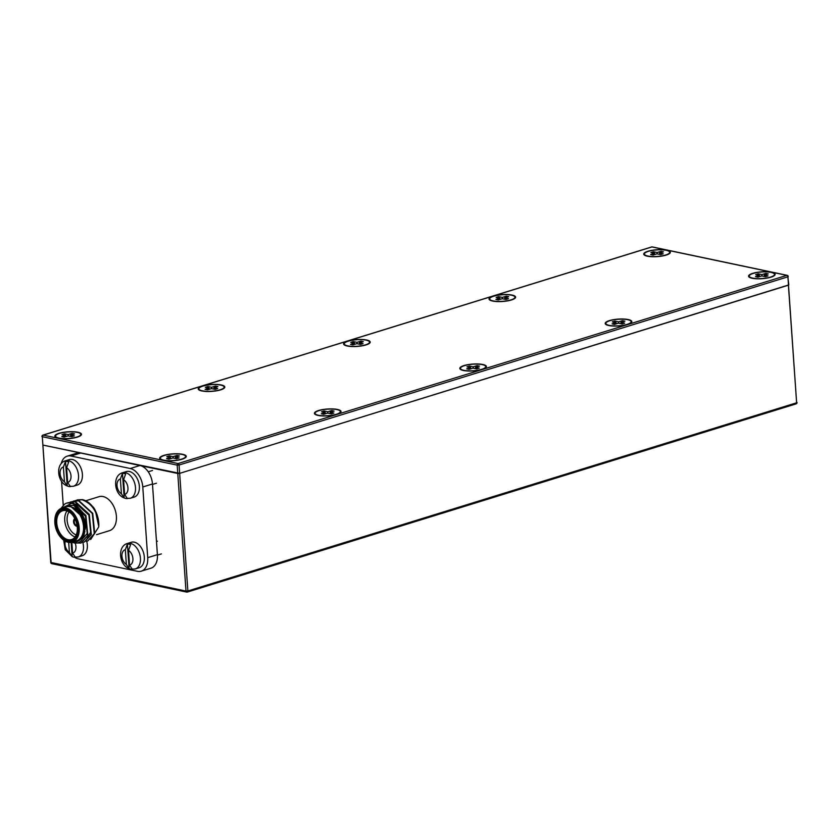 <?xml version="1.0" encoding="UTF-8"?>
<svg xmlns="http://www.w3.org/2000/svg" width="839" height="839" viewBox="0 0 839 839"><rect width="100%" height="100%" fill="white"/><g stroke="black" fill="none" stroke-linecap="round" stroke-linejoin="round"><path stroke-width="1.26" d="M666.156 255.098A13.34 3.44 -4 0 0 670.351 252.256A13.34 3.44 -4 0 0 662.212 249.665A13.34 3.44 -4 0 0 647.928 251.26A13.34 3.44 -4 0 0 643.744 254.112A13.34 3.44 -4 0 0 651.872 256.703A13.34 3.44 -4 0 0 666.156 255.098M511.423 299.974A13.34 3.44 -4 0 0 515.618 297.121A13.34 3.44 -4 0 0 507.48 294.531A13.34 3.44 -4 0 0 493.196 296.136A13.34 3.44 -4 0 0 489.011 298.988A13.34 3.44 -4 0 0 497.139 301.568A13.34 3.44 -4 0 0 511.423 299.974M366.024 344.923A13.34 3.44 -4 0 0 370.209 342.071A13.34 3.44 -4 0 0 362.081 339.48A13.34 3.44 -4 0 0 347.797 341.085A13.34 3.44 -4 0 0 343.602 343.938A13.34 3.44 -4 0 0 351.74 346.517A13.34 3.44 -4 0 0 366.024 344.923M220.615 389.873A13.34 3.44 -4 0 0 224.81 387.02A13.34 3.44 -4 0 0 216.672 384.43A13.34 3.44 -4 0 0 202.388 386.034A13.34 3.44 -4 0 0 198.203 388.877A13.34 3.44 -4 0 0 206.331 391.467A13.34 3.44 -4 0 0 220.615 389.873M77.272 437.14A13.34 3.44 -4 0 0 81.467 434.298A13.34 3.44 -4 0 0 73.329 431.707A13.34 3.44 -4 0 0 59.055 433.302A13.34 3.44 -4 0 0 54.86 436.154A13.34 3.44 -4 0 0 62.998 438.745A13.34 3.44 -4 0 0 77.272 437.14M770.968 277.185A13.34 3.44 -4 0 0 775.152 274.332A13.34 3.44 -4 0 0 767.024 271.742A13.34 3.44 -4 0 0 752.74 273.346A13.34 3.44 -4 0 0 748.545 276.188A13.34 3.44 -4 0 0 756.684 278.779A13.34 3.44 -4 0 0 770.968 277.185M627.624 324.452A13.34 3.44 -4 0 0 631.809 321.599A13.34 3.44 -4 0 0 623.681 319.019A13.34 3.44 -4 0 0 609.397 320.613A13.34 3.44 -4 0 0 605.202 323.466A13.34 3.44 -4 0 0 613.34 326.056A13.34 3.44 -4 0 0 627.624 324.452M482.215 369.401A13.34 3.44 -4 0 0 486.41 366.549A13.34 3.44 -4 0 0 478.272 363.969A13.34 3.44 -4 0 0 463.988 365.563A13.34 3.44 -4 0 0 459.803 368.415A13.34 3.44 -4 0 0 467.931 371.006A13.34 3.44 -4 0 0 482.215 369.401M336.817 414.351A13.34 3.44 -4 0 0 341.001 411.498A13.34 3.44 -4 0 0 332.873 408.918A13.34 3.44 -4 0 0 318.589 410.512A13.34 3.44 -4 0 0 314.394 413.365A13.34 3.44 -4 0 0 322.533 415.945A13.34 3.44 -4 0 0 336.817 414.351M182.084 459.227A13.34 3.44 -4 0 0 186.268 456.374A13.34 3.44 -4 0 0 178.141 453.784A13.34 3.44 -4 0 0 163.857 455.388A13.34 3.44 -4 0 0 159.662 458.23A13.34 3.44 -4 0 0 167.8 460.821A13.34 3.44 -4 0 0 182.084 459.227M42.894 445.069L179.651 473.374L788.828 284.903L787.821 276.839L179.074 465.026L179.651 473.374L177.774 473.479L177.186 465.131L42.307 436.71L42.894 445.069L177.774 473.479L185.996 591.076L50.76 562.445A1.332 1.332 0 0 0 51.808 563.661A1.332 0.954 -78.1 0 1 51.116 562.654L42.894 445.069M787.884 276.346L796.631 402.783L187.873 590.971L179.651 473.374L788.408 285.187L796.631 402.783A1.332 0.87 72.8 0 1 795.812 403.874M666.25 250.337A12.669 3.272 -4 0 0 652.281 250.452A12.669 3.272 -4 0 0 644.404 254.06A12.669 3.272 -4 0 0 647.834 256.031A12.669 3.272 -4 0 0 661.803 255.905A12.669 3.272 -4 0 0 669.679 252.298A12.669 3.272 -4 0 0 666.25 250.337M660.639 254.605L656.968 253.829L653.067 255.035L650.655 254.532L654.556 253.326L650.886 252.549L653.455 251.752L657.126 252.529L661.027 251.322L663.439 251.836L659.538 253.042L663.209 253.808L660.639 254.605M659.538 253.042L659.464 254.353M653.455 251.752L654.032 253.21M657.21 253.881L657.126 252.529M654.556 253.326L654.787 254.511M661.027 251.322L660.629 252.696M511.517 295.202A12.669 3.272 -4 0 0 497.548 295.328A12.669 3.272 -4 0 0 489.672 298.936A12.669 3.272 -4 0 0 493.101 300.897A12.669 3.272 -4 0 0 507.071 300.782A12.669 3.272 -4 0 0 514.947 297.174A12.669 3.272 -4 0 0 511.517 295.202M505.907 299.481L502.236 298.705L498.335 299.911L495.922 299.397L499.824 298.191L496.153 297.426L498.723 296.628L502.393 297.405L506.295 296.198L508.707 296.702L504.805 297.908L508.476 298.684L505.907 299.481M504.805 297.908L504.732 299.229M498.723 296.628L499.289 298.086M502.477 298.757L502.393 297.405M499.824 298.191L500.054 299.376M506.295 296.198L505.896 297.572M627.719 319.69A12.669 3.272 -4 0 0 613.749 319.806A12.669 3.272 -4 0 0 605.873 323.414A12.669 3.272 -4 0 0 609.303 325.385A12.669 3.272 -4 0 0 623.272 325.259A12.669 3.272 -4 0 0 631.148 321.652A12.669 3.272 -4 0 0 627.719 319.69M622.098 323.959L618.427 323.183L614.526 324.389L612.113 323.885L616.015 322.679L612.344 321.903L614.914 321.106L618.584 321.882L622.486 320.676L624.898 321.19L620.996 322.396L624.667 323.162L622.098 323.959M620.996 322.396L620.923 323.707M614.914 321.106L615.49 322.564M618.668 323.235L618.584 321.882M616.015 322.679L616.246 323.864M622.486 320.676L622.098 322.05M366.119 340.152A12.669 3.272 -4 0 0 352.149 340.277A12.669 3.272 -4 0 0 344.273 343.885A12.669 3.272 -4 0 0 347.703 345.846A12.669 3.272 -4 0 0 361.672 345.731A12.669 3.272 -4 0 0 369.548 342.123A12.669 3.272 -4 0 0 366.119 340.152M360.497 344.43L356.827 343.654L352.925 344.86L350.513 344.347L354.415 343.141L350.744 342.375L353.313 341.578L356.984 342.354L360.885 341.148L363.297 341.651L359.396 342.857L363.067 343.633L360.497 344.43M359.396 342.857L359.323 344.179M353.313 341.578L353.89 343.036M357.068 343.707L356.984 342.354M354.415 343.141L354.645 344.326M360.885 341.148L360.497 342.522M482.31 364.64A12.669 3.272 -4 0 0 468.34 364.755A12.669 3.272 -4 0 0 460.464 368.363A12.669 3.272 -4 0 0 463.894 370.335A12.669 3.272 -4 0 0 477.863 370.209A12.669 3.272 -4 0 0 485.739 366.601A12.669 3.272 -4 0 0 482.31 364.64M476.699 368.908L473.028 368.132L469.127 369.338L466.715 368.835L470.616 367.629L466.945 366.853L469.515 366.056L473.186 366.832L477.087 365.626L479.499 366.129L475.598 367.346L479.268 368.111L476.699 368.908M475.598 367.346L475.524 368.657M469.515 366.056L470.081 367.513M473.269 368.185L473.186 366.832M470.616 367.629L470.847 368.814M477.087 365.626L476.688 367M220.709 385.101A12.669 3.272 -4 0 0 206.74 385.227A12.669 3.272 -4 0 0 198.864 388.835A12.669 3.272 -4 0 0 202.293 390.796A12.669 3.272 -4 0 0 216.263 390.68A12.669 3.272 -4 0 0 224.139 387.062A12.669 3.272 -4 0 0 220.709 385.101M215.099 389.38L211.428 388.604L207.527 389.81L205.115 389.296L209.016 388.09L205.345 387.324L207.915 386.527L211.585 387.303L215.487 386.097L217.899 386.601L213.997 387.807L217.668 388.583L215.099 389.38M213.997 387.807L213.924 389.128M207.915 386.527L208.492 387.985M211.669 388.656L211.585 387.303M209.016 388.09L209.247 389.275M215.487 386.097L215.088 387.471M336.911 409.589A12.669 3.272 -4 0 0 322.942 409.705A12.669 3.272 -4 0 0 315.065 413.312A12.669 3.272 -4 0 0 318.495 415.274A12.669 3.272 -4 0 0 332.464 415.158A12.669 3.272 -4 0 0 340.34 411.55A12.669 3.272 -4 0 0 336.911 409.589M331.29 413.858L327.63 413.082L323.728 414.288L321.306 413.784L325.207 412.578L321.547 411.802L324.106 411.005L327.776 411.781L331.678 410.575L334.1 411.079L330.188 412.285L333.859 413.061L331.29 413.858M330.188 412.285L330.115 413.606M324.106 411.005L324.683 412.463M327.86 413.134L327.776 411.781M325.207 412.578L325.448 413.753M331.678 410.575L331.29 411.949M771.062 272.413A12.669 3.272 -4 0 0 757.093 272.539A12.669 3.272 -4 0 0 749.217 276.146A12.669 3.272 -4 0 0 752.646 278.108A12.669 3.272 -4 0 0 766.615 277.992A12.669 3.272 -4 0 0 774.491 274.374A12.669 3.272 -4 0 0 771.062 272.413M765.441 276.681L761.77 275.916L757.869 277.122L755.457 276.608L759.358 275.402L755.687 274.636L758.257 273.839L761.927 274.615L765.829 273.409L768.241 273.913L764.339 275.119L768.01 275.895L765.441 276.681M764.339 275.119L764.266 276.44M758.257 273.839L758.834 275.297M762.011 275.968L761.927 274.615M759.358 275.402L759.589 276.587M765.829 273.409L765.441 274.783M77.377 432.379A12.669 3.272 -4 0 0 63.397 432.494A12.669 3.272 -4 0 0 55.521 436.112A12.669 3.272 -4 0 0 58.95 438.073A12.669 3.272 -4 0 0 72.93 437.948A12.669 3.272 -4 0 0 80.806 434.34A12.669 3.272 -4 0 0 77.377 432.379M71.755 436.647L68.085 435.871L64.184 437.077L61.771 436.574L65.673 435.368L62.002 434.592L64.572 433.794L68.242 434.571L72.144 433.364L74.556 433.878L70.654 435.084L74.325 435.85L71.755 436.647M70.654 435.084L70.581 436.406M64.572 433.794L65.148 435.252M68.326 435.923L68.242 434.571M65.673 435.368L65.903 436.553M72.144 433.364L71.755 434.738M182.178 454.455A12.669 3.272 -4 0 0 168.209 454.581A12.669 3.272 -4 0 0 160.333 458.188A12.669 3.272 -4 0 0 163.762 460.15A12.669 3.272 -4 0 0 177.732 460.034A12.669 3.272 -4 0 0 185.608 456.416A12.669 3.272 -4 0 0 182.178 454.455M176.557 458.734L172.886 457.958L168.985 459.164L166.573 458.65L170.474 457.444L166.804 456.678L169.373 455.881L173.044 456.657L176.945 455.451L179.357 455.955L175.456 457.161L179.127 457.937L176.557 458.734M175.456 457.161L175.382 458.482M169.373 455.881L169.95 457.339M173.128 458.01L173.044 456.657M170.474 457.444L170.705 458.629M176.945 455.451L176.557 456.825M77.031 525.329A3.136 2.035 72.8 0 1 76.611 525.298A3.136 2.035 72.8 0 1 74.377 522.582A3.136 2.035 72.8 0 1 75.195 519.414M74.828 518.628A3.975 2.58 -107.2 0 0 73.696 522.645A3.975 2.58 -107.2 0 0 76.548 526.158A3.975 2.58 -107.2 0 0 77.157 526.179A3.975 2.58 -107.2 0 1 76.674 526.116A3.975 2.58 -107.2 0 1 73.842 522.697A3.975 2.58 -107.2 0 1 74.839 518.659M65.285 509.042A16.937 10.991 -107.2 0 0 54.86 519.687A16.937 10.991 -107.2 0 0 60.083 536.582A16.937 10.991 -107.2 0 0 67.571 541.679A16.937 10.991 -107.2 0 0 78.006 527.804A16.937 10.991 -107.2 0 0 65.285 509.042M54.881 519.446A17.787 11.536 72.8 0 1 54.902 519.205A17.787 11.536 72.8 0 1 61.792 508.182A17.787 11.536 72.8 0 1 65.851 508.035A17.787 11.536 72.8 0 1 78.814 524.742A17.787 11.536 72.8 0 1 72.301 542.162A17.787 11.536 72.8 0 1 68.242 542.309A17.787 11.536 72.8 0 1 60.387 536.95A17.787 11.536 72.8 0 1 60.24 536.761M65.358 510.018A15.92 10.33 72.8 0 1 72.395 514.821A15.92 10.33 72.8 0 1 77.303 530.699A15.92 10.33 72.8 0 1 67.508 540.704A15.92 10.33 72.8 0 1 55.552 523.075A15.92 10.33 72.8 0 1 65.358 510.018M72.542 515.01A15.071 9.785 -107.2 0 0 66.029 510.647A15.071 9.785 -107.2 0 0 62.589 510.773A15.071 9.785 -107.2 0 0 57.073 525.539A15.071 9.785 -107.2 0 0 68.064 539.697A15.071 9.785 -107.2 0 0 71.493 539.571A15.071 9.785 -107.2 0 0 77.324 530.458M85.347 527.752L85.421 526.808A13.382 8.684 -107.2 0 0 81.289 513.458L80.691 512.713A15.071 9.785 72.8 0 1 85.347 527.752A15.071 9.785 72.8 0 1 85.127 529.44M93.15 506.997A18.626 12.092 72.8 0 1 94.566 508.969L90.507 504.218M60.859 508.539L64.613 504.155A21.174 13.739 72.8 0 1 66.952 503.043A21.174 13.739 72.8 0 1 71.776 502.865A21.174 13.739 72.8 0 1 75.552 504.344L71.483 503.4L61.876 508.161M73.161 541.889A18.626 12.092 -107.2 0 0 84.11 529.682A18.626 12.092 -107.2 0 0 75.185 508.371C89.165 517.401 87.172 546.598 73.643 542.76L71.923 542.267M72.301 542.162L76.611 540.83A17.787 11.536 -107.2 0 0 83.124 523.41A17.787 11.536 -107.2 0 0 70.161 506.704A17.787 11.536 -107.2 0 0 66.103 506.85L61.792 508.182M75.426 500.558L81.897 499.74C92.332 503.515 97.964 512.44 98.771 526.514A21.174 13.739 -107.2 0 0 95.394 510.794L98.771 526.514M77.104 499.908L82.327 499.604C87.466 500.768 91.818 504.501 95.394 510.794M67.005 503.033L72.07 502.781L85.882 515.44L87.875 535.67L81.058 543.001M75.552 504.344L85.452 515.576L87.445 535.796L80.838 543.064L75.258 542.927M68.588 502.666L75.059 501.858L88.871 514.517L90.864 534.747L84.267 542.004L82.725 542.33M70.266 502.026L75.489 501.722L89.301 514.38L91.294 534.611L84.477 541.942M72.007 501.617L78.478 500.799L92.29 513.458L94.283 533.688L87.686 540.956L86.144 541.27M73.685 500.967L78.908 500.663L92.72 513.332L94.713 533.552L87.896 540.882M85.735 500.778L98.981 496.688A17.787 11.536 72.8 0 1 103.04 496.541A17.787 11.536 72.8 0 1 116.002 513.248A17.787 11.536 72.8 0 1 109.49 530.668L96.558 534.663M63.963 507.511L66.008 506.536L70.13 506.378L75.185 508.371M94.566 508.969L96.842 514.034M90.675 539.508L98.74 526.934M75.07 536.95A15.071 9.785 72.8 0 1 65.704 525.592A15.071 9.785 72.8 0 1 67.026 510.92M69.113 511.926A13.382 8.684 -107.2 0 0 67.98 524.878A13.382 8.684 -107.2 0 0 76.223 534.936M66.124 506.494L70.56 506.253L82.463 517.065L84.875 531.874M69.238 505.539L73.549 505.33L85.452 516.142L87.246 533.415L82.012 539.498M75.804 504.124L76.978 504.27L88.871 515.083L90.664 532.356L87.088 537.558M74.587 557.274A16.665 10.813 -107.2 0 0 78.216 558.837L137.449 571.317A16.665 10.813 -107.2 0 0 141.246 571.181A16.665 10.813 -107.2 0 0 147.716 557.662L142.777 486.977A16.665 10.813 -107.2 0 0 130.255 468.508L71.021 456.028A16.665 10.813 -107.2 0 0 67.225 456.164A16.665 10.813 -107.2 0 0 61.205 463.673M130.255 468.508L139.956 465.509L80.712 453.029L71.021 456.028M147.716 557.662L157.407 554.663L152.467 483.977L142.777 486.977M61.562 481.24L63.24 505.298M157.407 554.663A16.665 10.813 72.8 0 1 150.947 568.192L141.246 571.181M67.225 456.164L76.915 453.175A16.665 10.813 72.8 0 1 80.712 453.029M139.956 465.509A16.665 10.813 72.8 0 1 152.467 483.977M73.35 486.274L77.219 485.078A13.34 8.652 -107.2 0 0 82.107 472.011A13.34 8.652 -107.2 0 0 72.385 459.478A13.34 8.652 -107.2 0 0 69.343 459.594L65.473 460.789C55.353 463.631 57.157 481.701 66.659 485.729L67.214 485.917A12.942 8.4 72.8 0 0 68.777 486.452A12.942 8.4 72.8 0 0 68.829 486.463L73.35 486.274A13.34 8.652 -107.2 0 0 78.226 473.206A13.34 8.652 -107.2 0 0 68.504 460.684A13.34 8.652 -107.2 0 0 65.473 460.789M64.446 481.775L67.214 485.917L65.505 461.377L63.418 467.019L64.446 481.775A8.002 5.191 -107.2 0 1 60.062 473.584A8.002 5.191 -107.2 0 1 63.418 467.019M65.505 461.377A12.942 8.4 72.8 0 1 67.078 461.502A12.942 8.4 72.8 0 1 68.693 462.048L66.606 467.69L67.644 482.446A8.002 5.191 -107.2 0 0 71 475.881A8.002 5.191 -107.2 0 0 66.606 467.69M68.829 486.463A12.942 8.4 72.8 0 0 70.403 486.589L67.644 482.446M71.829 542.288L72.584 553.121L75.353 557.274A12.942 8.4 72.8 0 1 73.769 557.138A12.942 8.4 72.8 0 1 73.717 557.127A12.942 8.4 72.8 0 1 72.154 556.603L69.396 552.45L68.693 542.393M63.68 540.159L65.222 549.713L72.154 556.603L71.168 542.414M73.79 557.148L78.289 556.96L82.17 555.754A13.34 8.652 -107.2 0 0 86.7 541.186M130.307 498.272L134.177 497.076A13.34 8.652 -107.2 0 0 139.064 484.009A13.34 8.652 -107.2 0 0 129.342 471.487A13.34 8.652 -107.2 0 0 126.301 471.591L122.431 472.797C112.321 475.629 114.114 493.699 123.616 497.726L124.172 497.915A12.942 8.4 72.8 0 0 125.735 498.45A12.942 8.4 72.8 0 0 125.787 498.46L130.307 498.272A13.34 8.652 -107.2 0 0 135.184 485.215A13.34 8.652 -107.2 0 0 125.472 472.682A13.34 8.652 -107.2 0 0 122.431 472.797M121.414 493.772L124.172 497.915L122.463 473.374L120.376 479.017L121.414 493.772A8.002 5.191 -107.2 0 1 117.02 485.582A8.002 5.191 -107.2 0 1 120.376 479.017M122.463 473.374A12.942 8.4 72.8 0 1 124.036 473.511A12.942 8.4 72.8 0 1 125.651 474.045L123.564 479.688L124.602 494.444A8.002 5.191 -107.2 0 0 127.958 487.889A8.002 5.191 -107.2 0 0 123.564 479.688M125.787 498.46A12.942 8.4 72.8 0 0 127.36 498.586L124.602 494.444M135.247 568.957L139.127 567.762A13.34 8.652 -107.2 0 0 144.004 554.694A13.34 8.652 -107.2 0 0 134.292 542.162A13.34 8.652 -107.2 0 0 131.251 542.277L127.371 543.473C117.261 546.315 119.054 564.385 128.566 568.412L129.122 568.601A12.942 8.4 72.8 0 0 130.674 569.136A12.942 8.4 72.8 0 0 130.727 569.146L135.247 568.957A13.34 8.652 -107.2 0 0 140.134 555.89A13.34 8.652 -107.2 0 0 130.412 543.368A13.34 8.652 -107.2 0 0 127.371 543.473M126.353 564.458L129.122 568.601L127.402 544.06L125.326 549.702L126.353 564.458A8.002 5.191 -107.2 0 1 121.959 556.267A8.002 5.191 -107.2 0 1 125.326 549.702M127.402 544.06A12.942 8.4 72.8 0 1 128.986 544.186A12.942 8.4 72.8 0 1 130.59 544.731L128.514 550.374L129.542 565.129A8.002 5.191 -107.2 0 0 132.898 558.564A8.002 5.191 -107.2 0 0 128.514 550.374M130.727 569.146A12.942 8.4 72.8 0 0 132.31 569.272L129.542 565.129M652.637 247.086A1.332 0.954 101.9 0 0 651.945 246.939L43.188 435.126L178.067 463.548L786.825 275.36L651.945 246.939A1.332 0.87 -107.2 0 0 651.379 247.117M179.074 465.026L177.186 465.131A1.332 0.954 101.9 0 1 178.067 463.548A1.332 0.87 -107.2 0 1 179.074 465.026M787.192 275.339A1.332 0.954 101.9 0 0 786.825 275.36A1.332 0.87 -107.2 0 1 787.821 276.839L788.241 276.555A1.332 1.332 0 0 0 787.192 275.339L652.312 246.918A1.332 1.332 0 0 0 651.641 246.949L42.883 435.137A1.332 0.87 -107.2 0 1 43.188 435.126A1.332 0.954 101.9 0 0 42.307 436.71L50.76 562.445M797.05 402.5A1.332 1.332 0 0 1 796.117 403.863L187.359 592.051A1.332 0.87 72.8 0 0 187.873 590.971L185.996 591.076A1.332 0.954 -78.1 0 0 186.688 592.082A1.332 1.332 0 0 0 187.359 592.051A1.332 0.87 72.8 0 1 187.055 592.061A1.332 0.954 -78.1 0 1 186.688 592.082L51.808 563.661A1.332 0.954 -78.1 0 0 52.175 563.64M65.274 541.186A8.002 5.191 -107.2 0 0 69.396 552.45M72.584 553.121A8.002 5.191 -107.2 0 0 75.091 542.917M78.289 556.96A13.34 8.652 -107.2 0 0 82.809 542.319M42.883 435.137A1.332 1.332 0 0 0 41.95 436.5M644.488 255.14L644.404 254.06M669.763 253.368L669.679 252.298M489.745 300.005L489.672 298.936M515.02 298.244L514.947 297.174M605.947 324.494L605.873 323.414M631.222 322.721L631.148 321.652M344.347 344.955L344.273 343.885M369.621 343.193L369.548 342.123M460.538 369.443L460.464 368.363M485.812 367.671L485.739 366.601M198.948 389.904L198.864 388.835M224.223 388.142L224.139 387.062M315.139 414.393L315.065 413.312M340.414 412.62L340.34 411.55M749.29 277.216L749.217 276.146M774.565 275.454L774.491 274.374M55.605 437.182L55.521 436.112M80.88 435.41L80.806 434.34M160.406 459.258L160.333 458.188M185.681 457.496L185.608 456.416M152.509 470.469L148.251 471.791M156.442 483.212L152.499 484.439M157.449 541.155L156.484 541.459M161.392 553.897L157.438 555.114"/></g></svg>
